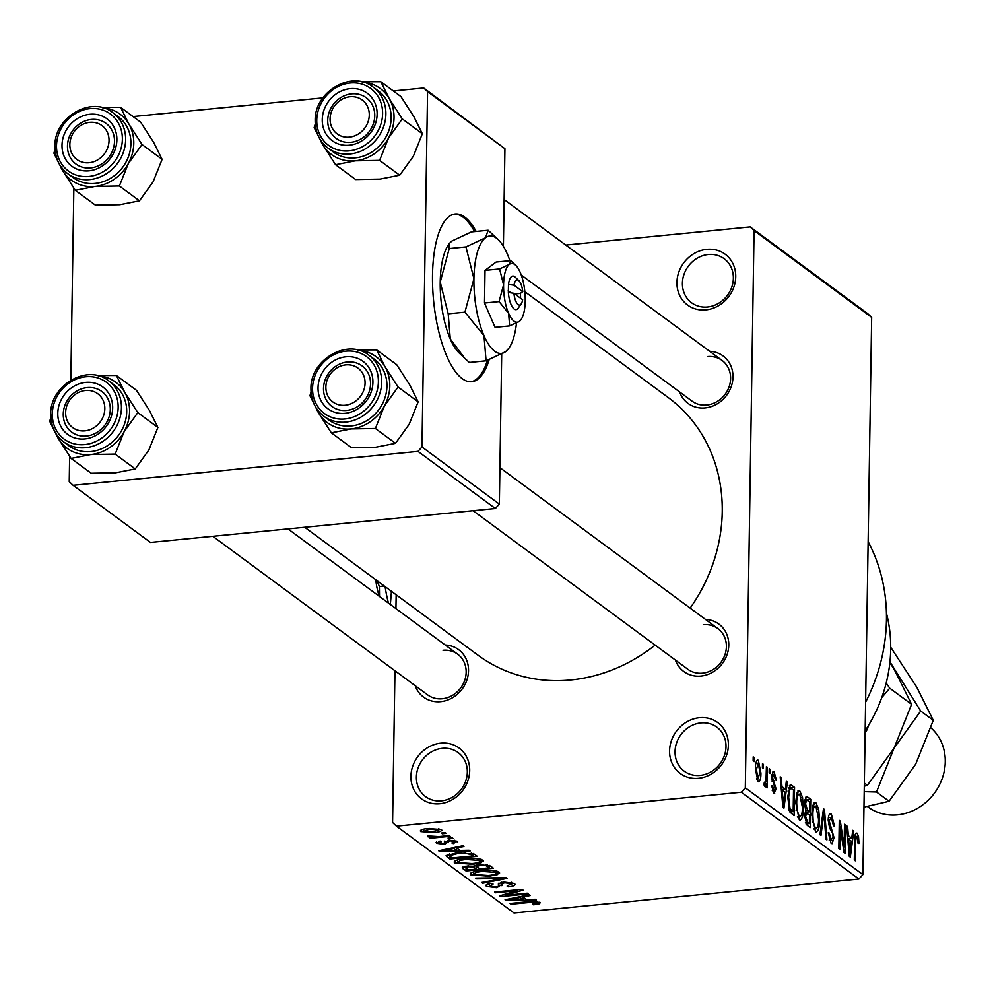 <?xml version="1.0" encoding="UTF-8"?>
<svg xmlns="http://www.w3.org/2000/svg" width="994" height="994" viewBox="0 0 994 994"><rect width="100%" height="100%" fill="white"/><g stroke="black" fill="none" stroke-linecap="round" stroke-linejoin="round"><path stroke-width="1.49" d="M440.789 743.164A31.609 28.118 126.4 0 1 469.702 770.561A31.609 28.118 126.4 0 1 439.833 803.736A31.609 28.118 126.4 0 1 410.92 776.351A31.609 28.118 126.4 0 1 440.789 743.164M441.448 800.841A27.397 24.378 -53.6 0 0 465.751 780.936A27.397 24.378 -53.6 0 0 458.122 752.557A27.397 24.378 -53.6 0 0 442.268 748.345A27.397 24.378 -53.6 0 0 417.965 768.25A27.397 24.378 -53.6 0 0 425.581 796.629A27.397 24.378 -53.6 0 0 441.448 800.841M699.453 717.718A31.609 28.118 126.4 0 1 728.378 745.115A31.609 28.118 126.4 0 1 698.509 778.29A31.609 28.118 126.4 0 1 669.583 750.892A31.609 28.118 126.4 0 1 699.453 717.718M700.111 775.395A27.397 24.378 -53.6 0 0 724.427 755.49A27.397 24.378 -53.6 0 0 716.798 727.111A27.397 24.378 -53.6 0 0 700.944 722.899A27.397 24.378 -53.6 0 0 676.628 742.804A27.397 24.378 -53.6 0 0 684.257 771.182A27.397 24.378 -53.6 0 0 700.111 775.395M706.821 249.32A31.609 28.118 126.4 0 1 735.734 276.705A31.609 28.118 126.4 0 1 705.864 309.88A31.609 28.118 126.4 0 1 676.939 282.495A31.609 28.118 126.4 0 1 706.821 249.32M707.479 306.984A27.397 24.378 -53.6 0 0 731.783 287.092A27.397 24.378 -53.6 0 0 724.154 258.701A27.397 24.378 -53.6 0 0 708.3 254.501A27.397 24.378 -53.6 0 0 683.996 274.394A27.397 24.378 -53.6 0 0 691.613 302.785A27.397 24.378 -53.6 0 0 707.479 306.984M476.163 231.428A84.279 29.994 84.4 0 0 464.72 217.102A84.279 29.994 84.4 0 0 455.202 213.983A84.279 29.994 84.4 0 0 432.688 287.775A84.279 29.994 84.4 0 0 462.185 378.615A84.279 29.994 84.4 0 0 471.703 381.733A84.279 29.994 84.4 0 0 489.135 359.666M474.598 231.577A84.279 29.994 84.4 0 0 463.154 217.251A84.279 29.994 84.4 0 0 454.42 214.083M705.479 619.411A29.497 26.242 126.4 0 1 728.677 647.007A29.497 26.242 126.4 0 1 700.894 676.057A29.497 26.242 126.4 0 1 675.448 660.103M473.082 510.705L687.873 669.273A25.285 22.502 -53.6 0 0 702.509 673.162A25.285 22.502 -53.6 0 0 724.937 654.785A25.285 22.502 -53.6 0 0 717.904 628.593A25.285 22.502 -53.6 0 0 703.267 624.704M445.237 645.019A29.497 26.242 126.4 0 1 468.435 672.603A29.497 26.242 126.4 0 1 440.653 701.652A29.497 26.242 126.4 0 1 415.206 685.698M212.84 536.3L427.631 694.868A25.285 22.502 -53.6 0 0 442.268 698.757A25.285 22.502 -53.6 0 0 464.707 680.393A25.285 22.502 -53.6 0 0 457.662 654.189A25.285 22.502 -53.6 0 0 443.026 650.3M709.691 351.292A29.497 26.242 126.4 0 1 732.889 378.888A29.497 26.242 126.4 0 1 705.106 407.925A29.497 26.242 126.4 0 1 679.66 391.971M521.266 275.04L692.085 401.154A25.285 22.502 -53.6 0 0 706.722 405.03A25.285 22.502 -53.6 0 0 729.149 386.666A25.285 22.502 -53.6 0 0 722.116 360.462A25.285 22.502 -53.6 0 0 707.479 356.585M655.145 645.118A160.133 142.49 126.4 0 1 570.916 679.971A160.133 142.49 126.4 0 1 478.213 655.357L304.711 527.267M396.159 594.785L395.935 608.626M394.966 670.764L392.58 822.498L396.432 826.151L741.338 792.218L745.314 787.795L862.904 874.608L858.928 879.031L741.338 792.218M756.931 760.422L758.335 760.273L760.919 772.947C760.994 778.874 760.025 781.744 758 781.57L755.428 769.107C755.328 763.081 756.297 760.137 758.335 760.273L757.602 760.025M758.733 781.818L758 781.57M764.212 783.123L766.001 781.334L766.424 766.61L767.405 767.343L767.082 787.894L766.101 787.173L766.15 783.893L764.92 786.676L764.001 784.875L764.324 782.154L765.256 783.123L764.2 783.222M774.04 774.835L772.661 777.047L772.885 779.097L776.177 789.05L773.854 793.274L771.667 785.72L772.661 786.08L773.866 790.317L775.183 788.739L771.667 776.836L773.32 771.655L774.152 771.953L776.451 780.327L775.457 779.967L774.04 774.835L771.791 774.811M774.686 793.572L773.854 793.274M772.251 790.466L774.488 790.541L772.338 790.752M791.671 785.248L794.554 787.385L794.107 815.652L789.795 811.936L787.72 796.79L790.392 784.788L791.671 785.248L789.422 785.471M807.675 797.076L810.731 799.325L810.284 827.592L807.227 825.331L804.631 816.223L805.786 811.092L804.556 803.164L806.395 796.579L807.675 797.076L805.538 797.287M823.479 808.743L824.448 809.451L826.921 839.868L825.902 839.122L823.964 812.446L820.969 835.482L819.938 834.724L823.479 808.743M844.49 824.25L845.472 824.97L845.024 853.237L843.981 852.467L840.178 826.735L839.818 849.398L838.837 848.677L839.284 820.41L840.34 821.181L844.13 846.876L844.49 824.25M858.505 836.24L856.915 836.401L855.797 837.731L855.3 860.816L854.306 860.096L854.616 840.912C854.455 835.581 855.238 832.984 856.99 833.109L858.505 836.24L858.978 843.496L857.996 843.136L856.89 836.376L854.84 836.426M565.785 245.046L750.209 226.905L867.799 313.719L871.663 317.372L754.073 230.558L745.314 787.795M871.663 317.372L862.904 874.608M852.74 830.338L853.771 831.096L850.33 857.151L849.298 856.393L846.602 825.803L847.621 826.561L848.342 835.643L851.759 838.153L852.74 830.338M831.245 817.441L829.17 820.808L834.028 837.656L832.09 843.682L831.108 843.334L828.275 832.699L829.269 833.059L831.133 840.005L833.047 836.836L832.786 833.73L829.58 827.965L828.188 820.137C828.375 815.105 829.443 813.129 831.382 814.21L834.5 826.151L833.506 825.79L831.245 817.441L828.4 817.354M829.22 840.203L831.879 840.29L829.331 840.539M830.263 813.8L831.382 814.21L829.381 814.397M818.696 809.327L819.516 819.727C819.603 827.903 818.261 831.928 815.478 831.792L811.912 814.471L813.055 805.041L815.937 802.804L818.696 809.327L817.59 809.427M816.472 832.127L815.478 831.792M814.956 802.456L815.937 802.804L814.061 802.99M802.518 797.374L803.338 807.787C803.425 815.962 802.083 819.988 799.3 819.851L795.734 802.531L796.877 793.1L799.76 790.864L802.518 797.374L801.425 797.486M800.294 820.187L799.3 819.851M798.778 790.516L799.76 790.864L797.884 791.038M786.341 781.321L787.385 782.092L783.943 808.147L782.899 807.376L780.203 776.786L781.234 777.556L781.955 786.627L785.359 789.137L786.341 781.321M769.232 768.697L770.213 769.418L770.151 773.456L769.17 772.736L769.232 768.697M762.485 763.703L763.467 764.436L763.404 768.474L762.423 767.741L762.485 763.703M753.203 756.856L754.185 757.577L754.123 761.615L753.141 760.895L753.203 756.856M441.299 833.034L445.213 832.649L446.194 833.382L442.28 833.767L441.299 833.034M438.801 836.575L449.151 835.556L450.133 836.289L430.178 838.253L429.197 837.52L432.378 837.209L427.668 836.687L427.805 835.892L438.801 836.575M448.046 838.017L451.959 837.631L452.953 838.364L449.027 838.75L448.046 838.017M457.228 841.222L453.214 843.633L451.885 842.937L454.308 841.458L449.884 840.775L444.517 844.366L436.602 843.285L440.031 841.048L441.373 841.732L439.423 842.987L443.125 843.682L448.406 840.104L457.228 841.222L457.762 841.968M454.668 840.265L454.643 841.918L454.333 840.203M448.356 840.104L448.269 842.663M436.627 841.868L436.602 843.285L436.093 842.539M439.149 841.185L439.423 842.987M444.467 843.285L444.405 841.645M460.036 850.442L469.081 850.268L470.112 851.026L439.683 851.523L438.64 850.752L462.931 845.732L463.962 846.49L456.619 847.932L460.036 850.442M482.848 860.133L481.369 862.643L472.933 864.283L454.693 862.891C453.786 860.729 457.228 859.338 464.993 858.717L475.828 858.468L482.848 860.133L483.457 861.04M454.718 861.09L454.693 862.891L454.096 861.997M499.013 872.073L497.547 874.583L489.098 876.223L470.858 874.844C469.963 872.67 473.392 871.278 481.171 870.657L492.005 870.409L499.013 872.073L499.634 872.981M470.895 873.03L470.858 874.844L470.274 873.937M540.065 902.378L539.68 903.708L533.654 904.801L532.312 904.105L536.822 902.664L533.691 902.08L511.028 904.192L510.046 903.471L528.671 901.633L540.065 902.378L539.68 903.708L539.705 902.154M537.046 901.446L537.021 902.974L536.835 901.421M396.432 826.151L514.022 912.964L858.928 879.031M526.422 899.458L535.468 899.284L536.499 900.042L506.07 900.527L505.039 899.769L529.33 894.749L530.361 895.507L523.018 896.948L526.422 899.458M505.263 895.346L527.218 893.196L528.199 893.917L500.765 896.613L499.709 895.842L517.551 890.612L495.559 892.774L494.577 892.053L522.012 889.344L523.068 890.127L505.263 895.346L505.275 894.215M514.47 883.48C516.01 885.107 514.01 886.213 508.456 886.797L507.126 886.101L511.164 883.728L504.48 882.722L496.814 887.704L486.488 886.375C485.06 884.921 486.799 883.927 491.719 883.38L493.061 884.076L489.669 886.039L495.919 886.971L498.404 886.474L498.404 883.741L503.436 882.001L514.47 883.48L515.165 884.486M511.674 882.337L511.649 884.424L511.189 882.237M501.572 882.237L501.833 885.679M486.526 884.61L486.488 886.375L485.855 885.443M489.234 883.741L489.669 886.039M498.404 886.474L498.715 883.268M475.679 878.1L506.207 877.677L507.176 878.398L482.649 883.244L481.63 882.498L503.548 878.398L476.71 878.858L475.679 878.1M479.356 864.594L490.402 866.01L493.459 868.271L466.024 870.968L462.222 867.75L467.155 866.035L473.964 866.246L479.356 864.594M456.805 852.815L474.399 854.194L477.282 856.331L449.847 859.027L446.033 855.784L456.805 852.815M441.423 829.555C442.131 831.146 439.596 832.164 433.831 832.587L420.748 831.58C420.015 830.015 422.475 828.996 428.141 828.561L441.423 829.555L441.883 830.239M420.773 830.239L420.748 831.58L420.3 830.909M393.313 90.963L423.705 87.981L504.927 148.74L427.569 91.622L421.978 446.965L499.348 504.082L495.36 508.506L418.002 451.388L421.978 446.965M504.927 148.74L503.399 246.301M501.697 354.125L499.348 504.082M69.642 456.296L69.245 481.668L73.096 485.32L418.002 451.388M73.096 485.32L150.467 542.438L495.36 508.506M73.854 188.177L70.835 380.155M133.084 116.571L322.901 97.897M427.569 91.622L423.705 87.981M524.844 291.689L668.44 397.699A160.133 142.49 126.4 0 1 690.159 608.104M754.073 230.558L750.209 226.905M868.135 541.668A176.994 157.487 126.4 0 1 865.612 702.162M533.666 903.944L533.654 904.801M533.703 901.309L533.691 902.08M511.04 903.372L511.028 904.192M506.083 899.545L506.07 900.527M523.03 896.054L523.018 896.948M513.985 899.632L522.881 899.533L520.135 897.507L508.332 899.818L513.985 899.632M522.931 896.066L522.881 899.533M508.344 899.085L508.332 899.818M520.16 896.638L520.135 897.507M500.777 895.532L500.765 896.613M517.563 889.779L517.551 890.612M495.571 891.953L495.559 892.774M508.481 885.902L508.456 886.797M504.492 881.914L504.48 882.722M496.826 886.859L496.814 887.704M482.674 882.299L482.649 883.244M503.548 877.714L503.548 878.398M476.722 878.087L476.71 878.858M497.596 871.365L497.547 874.583M489.123 875.391L489.098 876.223M474.063 874.521L488.166 875.49C493.943 875.043 496.491 874.012 495.82 872.397L482.078 871.39L476.288 872.31L474.063 874.521L473.666 871.887M476.312 871.303L476.288 872.31M482.09 870.57L482.078 871.39M495.844 870.893L496.267 873.067L496.292 870.992M466.062 868.284L466.024 870.968M462.993 866.967L462.968 868.706M468.249 869.924L476.437 869.116L473.293 867.016L468.584 866.718L465.602 867.663L468.249 869.924M476.499 865.004L476.437 869.116M468.596 865.923L468.584 866.718M473.306 866.134L473.293 867.016M479.642 868.806L489.272 867.861L485.817 865.6L480.363 865.314L476.934 866.47L479.642 868.806M489.309 865.364L489.272 867.861M480.375 864.507L480.363 865.314M485.83 864.531L485.817 865.6M487.209 864.73L487.184 866.321M481.419 859.425L481.369 862.643M472.945 863.451L472.933 864.283M457.886 862.581L471.988 863.55C477.766 863.103 480.313 862.071 479.642 860.456L465.9 859.45L460.11 860.369L457.886 862.581L457.501 859.947M460.135 859.363L460.11 860.369M465.913 858.63L465.9 859.45M479.667 858.953L480.09 861.127L480.114 859.052M449.884 856.343L449.847 859.027M452.071 857.984L473.094 855.909L471.318 854.604L464.844 853.175L457.749 853.535L449.462 855.697L449.487 853.933L449.462 855.61L452.071 857.984M473.132 853.486L473.094 855.909M457.762 852.715L457.749 853.535M464.857 852.392L464.844 853.175M471.342 852.927L471.318 854.604M439.696 850.541L439.683 851.523M456.631 847.037L456.619 847.932M447.586 850.628L456.494 850.516L453.749 848.491L441.945 850.802L447.586 850.628M456.544 847.05L456.494 850.516M441.957 850.069L441.945 850.802M453.761 847.634L453.749 848.491M453.239 842.701L453.214 843.633M449.897 839.992L449.884 840.775M444.542 843.123L444.517 844.366M449.039 837.917L449.027 838.75M430.191 837.42L430.178 838.253M442.293 832.935L442.28 833.767M433.844 831.754L433.831 832.587M423.63 831.319L432.837 831.866L438.54 829.816L429.321 829.269L423.63 831.319L423.382 829.269M429.333 828.449L429.321 829.269M438.565 828.574L438.814 830.226L438.839 828.623M854.728 837.83L855.797 837.731M852.628 831.22L853.771 831.096M846.677 826.66L847.621 826.561M847.472 835.73L848.342 835.643M847.72 838.551L851.759 838.153M850.317 848.764L851.373 841.21L848.627 839.184L849.783 853.771L850.317 848.764M849.075 853.846L849.783 853.771M847.783 839.271L848.627 839.184M844.478 825.07L845.472 824.97M839.184 826.834L840.178 826.735M839.271 821.292L840.34 821.181M843.16 846.963L844.13 846.876M828.188 820.907L829.17 820.808M833.009 837.768L834.028 837.656M828.275 833.158L829.269 833.059M823.367 809.551L824.448 809.451M822.957 812.545L823.964 812.446M818.509 819.826L819.516 819.727M813.589 828.673L816.285 828.747L813.713 828.996M812.235 822.075L813.216 821.976L815.527 828.487C817.652 828.524 818.658 825.355 818.534 818.957L815.888 806.109L812.757 806.109M811.912 815.378L812.893 815.279L813.216 821.976M815.888 806.109C813.813 806.059 812.806 809.116 812.893 815.279M804.792 799.909L810.731 799.325M809.352 823.566L809.489 815.117L806.594 813.266L805.625 816.484L807.637 822.299L809.352 823.566L805.985 823.889M804.631 816.583L805.625 816.484M804.867 813.427L806.594 813.266M809.538 811.812L809.688 801.897L806.581 799.959L805.538 803.86L807.588 810.383L809.538 811.812L805.165 812.247M805.562 810.582L807.588 810.383M804.544 803.96L805.538 803.86M806.681 799.946L804.755 800.145L807.6 800.356M802.332 807.886L803.338 807.787M797.412 816.733L800.108 816.807L797.536 817.056M796.057 810.135L797.039 810.035L799.35 816.546C801.475 816.583 802.481 813.403 802.357 807.016L799.723 794.169L796.579 794.156M795.734 803.438L796.716 803.338L797.039 810.035M799.723 794.169C797.635 794.119 796.641 797.176 796.716 803.338M788.54 787.981L794.554 787.385M793.175 811.613L793.523 789.957L790.578 788.205L789.199 790.938L788.702 797.561L790.044 808.731L793.175 811.613L789.808 811.949M789.174 810.557L791.435 810.334M788.689 808.867L790.044 808.731M787.708 797.66L788.702 797.561M788.043 791.062L789.199 790.938M786.242 782.203L787.385 782.092M780.278 777.643L781.234 777.556M781.085 786.714L781.955 786.627M781.334 789.534L785.359 789.137M783.931 799.748L784.974 792.193L782.241 790.18L783.396 804.767L783.931 799.748M782.676 804.829L783.396 804.767M781.396 790.255L782.241 790.18M772.624 772.102L774.152 771.953M771.667 777.146L772.661 777.047M771.742 779.209L772.885 779.097M775.158 789.149L776.177 789.05M771.692 786.167L772.661 786.08M769.219 769.518L770.213 769.418M766.411 767.443L767.405 767.343M764.1 784.092L766.15 783.893M762.473 764.535L763.467 764.436M759.913 773.046L760.919 772.947M756.459 778.811L758.484 778.787L756.509 778.973M755.415 769.729L756.409 769.642L758.074 778.65L759.925 772.239L758.273 763.193L755.875 763.255M758.273 763.193L756.409 769.642M753.191 757.676L754.185 757.577M470.92 381.783A84.279 29.994 84.4 0 0 487.42 360.313M865.165 730.776A143.285 127.493 -53.6 0 0 886.437 613.174M120.609 107.364L140.701 122.2L153.735 142.49L162.109 159.338L153.126 181.79L139.471 200.813L119.379 185.977L128.363 163.513L142.018 144.503L128.984 124.213L120.609 107.364L101.239 107.414M55.005 149.572L53.912 153.163L62.287 170.024A41.015 36.505 126.4 0 1 60.013 165.252M62.013 145.248A29.497 26.242 126.4 0 1 89.895 114.285A29.497 26.242 126.4 0 1 116.882 139.843A29.497 26.242 126.4 0 1 89 170.806A29.497 26.242 126.4 0 1 62.013 145.248M114.509 141.372A25.285 22.502 -53.6 0 0 106.01 123.343A25.285 22.502 -53.6 0 0 81.173 122.846A25.285 22.502 -53.6 0 0 67.48 146.006A25.285 22.502 -53.6 0 0 75.979 164.035A25.285 22.502 -53.6 0 0 100.816 164.532A25.285 22.502 -53.6 0 0 114.509 141.372M112.906 112.72C91.721 95.188 53.937 117.267 54.919 146.429C54.981 157.996 59.292 167.091 67.853 173.739L73.109 177.628A37.921 33.746 -53.6 0 0 110.371 178.386A37.921 33.746 -53.6 0 0 130.91 143.645A37.921 33.746 -53.6 0 0 118.162 116.596L112.906 112.72A37.921 33.746 126.4 0 1 125.642 139.756A37.921 33.746 126.4 0 1 105.115 174.497A37.921 33.746 126.4 0 1 67.853 173.739A37.921 33.746 126.4 0 1 55.105 146.702M139.471 200.813L119.777 204.702L95.412 205.149L75.32 190.314L95.014 186.425L119.379 185.977M102.481 107.725A41.015 36.505 126.4 0 1 128.984 124.213A41.015 36.505 126.4 0 1 128.363 163.513A41.015 36.505 126.4 0 1 95.014 186.425A41.015 36.505 -53.6 0 1 62.287 170.024L75.32 190.314M162.109 159.338L142.018 144.503M94.666 122.51A21.073 18.749 -53.6 0 0 70.549 139.359A21.073 18.749 -53.6 0 0 84.229 162.569A21.073 18.749 -53.6 0 0 108.334 145.733A21.073 18.749 -53.6 0 0 94.666 122.51M84.739 167.725A25.285 22.502 126.4 0 1 75.979 164.035A25.285 22.502 126.4 0 1 70.139 134.898A25.285 22.502 126.4 0 1 97.25 119.653A25.285 22.502 126.4 0 1 106.01 123.343A25.285 22.502 126.4 0 1 111.837 152.48A25.285 22.502 126.4 0 1 84.739 167.725M80.638 391.599A21.073 18.749 -53.6 0 0 66.188 417.592A21.073 18.749 -53.6 0 0 89.833 429.731A21.073 18.749 -53.6 0 0 104.283 403.738A21.073 18.749 -53.6 0 0 80.638 391.599M92.305 434.689A25.285 22.502 126.4 0 1 71.767 432.154A25.285 22.502 126.4 0 1 63.864 408.981A25.285 22.502 126.4 0 1 81.26 388.94A25.285 22.502 126.4 0 1 101.798 391.462A25.285 22.502 126.4 0 1 109.688 414.635A25.285 22.502 126.4 0 1 92.305 434.689M354.286 136.004A21.073 18.749 -53.6 0 0 368.737 110.023A21.073 18.749 -53.6 0 0 345.08 97.884A21.073 18.749 -53.6 0 0 330.629 123.865A21.073 18.749 -53.6 0 0 354.286 136.004M345.713 95.213A25.285 22.502 126.4 0 1 366.252 97.747A25.285 22.502 126.4 0 1 374.142 120.908A25.285 22.502 126.4 0 1 356.759 140.962A25.285 22.502 126.4 0 1 336.221 138.427A25.285 22.502 126.4 0 1 328.318 115.254A25.285 22.502 126.4 0 1 345.713 95.213M340.259 405.092A21.073 18.749 -53.6 0 0 364.363 388.256A21.073 18.749 -53.6 0 0 350.696 365.034A21.073 18.749 -53.6 0 0 326.579 381.87A21.073 18.749 -53.6 0 0 340.259 405.092M353.28 362.176A25.285 22.502 126.4 0 1 362.04 365.867A25.285 22.502 126.4 0 1 367.867 395.003A25.285 22.502 126.4 0 1 340.768 410.236A25.285 22.502 126.4 0 1 332.008 406.546A25.285 22.502 126.4 0 1 326.169 377.409A25.285 22.502 126.4 0 1 353.28 362.176M866.743 728.316L867.538 728.888L868.271 725.831M865.128 732.913A88.491 78.737 -53.6 0 0 867.538 728.888M98.269 375.844A41.015 36.505 -53.6 0 1 124.772 392.332A41.015 36.505 126.4 0 1 129.568 411.479A41.015 36.505 126.4 0 1 124.151 431.644L137.806 412.622L124.772 392.332L116.397 375.483L97.027 375.546M112.67 407.962A29.497 26.242 126.4 0 1 84.788 438.938A29.497 26.242 126.4 0 1 57.801 413.367A29.497 26.242 126.4 0 1 85.683 382.404A29.497 26.242 126.4 0 1 112.67 407.962M63.268 414.125A25.285 22.502 -53.6 0 0 71.767 432.154A25.285 22.502 -53.6 0 0 96.604 432.651A25.285 22.502 -53.6 0 0 110.297 409.491A25.285 22.502 -53.6 0 0 101.798 391.462A25.285 22.502 -53.6 0 0 76.96 390.965A25.285 22.502 -53.6 0 0 63.268 414.125M108.694 380.839C87.509 363.319 49.725 385.386 50.706 414.548C50.769 426.115 55.08 435.223 63.641 441.87L68.897 445.747A37.921 33.746 -53.6 0 0 106.159 446.505A37.921 33.746 -53.6 0 0 126.698 411.764A37.921 33.746 -53.6 0 0 113.95 384.728L108.694 380.839A37.921 33.746 126.4 0 1 121.442 407.888A37.921 33.746 126.4 0 1 100.903 442.616A37.921 33.746 126.4 0 1 63.641 441.87A37.921 33.746 126.4 0 1 50.893 414.821M116.397 375.483L136.489 390.319L149.522 410.609L157.897 427.457L137.806 412.622M157.897 427.457L148.914 449.909L135.259 468.932L115.167 454.096L124.151 431.644A41.015 36.505 126.4 0 1 90.802 454.544L115.167 454.096M135.259 468.932L115.565 472.821L91.2 473.268L71.108 458.433L90.802 454.544A41.015 36.505 126.4 0 1 58.074 438.143L71.108 458.433M50.793 417.691L49.7 421.294L58.074 438.143A41.015 36.505 126.4 0 1 55.801 433.384M380.851 81.756L400.942 96.592L413.976 116.882L422.351 133.73L413.367 156.195L399.712 175.205L379.609 160.369L388.604 137.917L402.259 118.895L389.226 98.605L380.851 81.756L361.481 81.819M315.247 123.964L314.154 127.567L322.528 144.416A41.015 36.505 126.4 0 1 320.242 139.657M322.255 119.64A29.497 26.242 126.4 0 1 350.124 88.677A29.497 26.242 126.4 0 1 377.124 114.248A29.497 26.242 126.4 0 1 349.242 145.211A29.497 26.242 126.4 0 1 322.255 119.64M374.75 115.776A25.285 22.502 -53.6 0 0 366.252 97.747A25.285 22.502 -53.6 0 0 341.402 97.238A25.285 22.502 -53.6 0 0 327.722 120.398A25.285 22.502 -53.6 0 0 336.221 138.427A25.285 22.502 -53.6 0 0 361.058 138.924A25.285 22.502 -53.6 0 0 374.75 115.776M373.135 87.112C351.963 69.592 314.179 91.659 315.16 120.833C315.222 132.388 319.534 141.496 328.082 148.143L333.35 152.02A37.921 33.746 -53.6 0 0 370.613 152.778A37.921 33.746 -53.6 0 0 391.151 118.037A37.921 33.746 -53.6 0 0 378.403 91.001L373.135 87.112A37.921 33.746 126.4 0 1 385.883 114.161A37.921 33.746 126.4 0 1 365.357 148.901A37.921 33.746 126.4 0 1 328.082 148.143A37.921 33.746 126.4 0 1 315.346 121.094M399.712 175.205L380.019 179.094L355.653 179.541L335.562 164.706L355.256 160.817L379.609 160.369M362.723 82.117A41.015 36.505 126.4 0 1 389.226 98.605A41.015 36.505 126.4 0 1 388.604 137.917A41.015 36.505 126.4 0 1 355.256 160.817A41.015 36.505 -53.6 0 1 322.528 144.416L335.562 164.706M422.351 133.73L402.259 118.895M358.511 350.248A41.015 36.505 -53.6 0 1 385.013 366.736A41.015 36.505 126.4 0 1 389.81 385.883A41.015 36.505 126.4 0 1 384.392 406.037L398.047 387.014L385.013 366.736L376.639 349.876L357.268 349.938M372.912 382.367A29.497 26.242 126.4 0 1 345.03 413.33A29.497 26.242 126.4 0 1 318.043 387.759A29.497 26.242 126.4 0 1 345.924 356.796A29.497 26.242 126.4 0 1 372.912 382.367M323.51 388.517A25.285 22.502 -53.6 0 0 332.008 406.546A25.285 22.502 -53.6 0 0 356.846 407.055A25.285 22.502 -53.6 0 0 370.538 383.895A25.285 22.502 -53.6 0 0 362.04 365.867A25.285 22.502 -53.6 0 0 337.19 365.357A25.285 22.502 -53.6 0 0 323.51 388.517M368.923 355.243C347.751 337.712 309.966 359.791 310.948 388.952C311.01 400.507 315.322 409.615 323.87 416.262L329.138 420.151A37.921 33.746 -53.6 0 0 366.401 420.897A37.921 33.746 -53.6 0 0 386.939 386.169A37.921 33.746 -53.6 0 0 374.191 359.12L368.923 355.243A37.921 33.746 126.4 0 1 381.671 382.28A37.921 33.746 126.4 0 1 361.145 417.02A37.921 33.746 126.4 0 1 323.87 416.262A37.921 33.746 126.4 0 1 311.134 389.226M376.639 349.876L396.73 364.711L409.764 385.001L418.139 401.862L398.047 387.014M418.139 401.862L409.155 424.314L395.5 443.324L375.397 428.489L384.392 406.037A41.015 36.505 126.4 0 1 351.044 428.936L375.397 428.489M395.5 443.324L375.807 447.213L351.441 447.66L331.35 432.825L351.044 428.936A41.015 36.505 126.4 0 1 318.316 412.535L331.35 432.825M311.035 392.083L309.942 395.687L318.316 412.535A41.015 36.505 126.4 0 1 316.03 407.776M867.439 806.519L868.209 807.091A50.57 44.991 -53.6 0 0 897.483 814.856A50.57 44.991 -53.6 0 0 941.703 779.917A50.57 44.991 -53.6 0 0 930.956 727.881M889.891 662.426L895.259 671.435L911.597 704.324L889.754 688.196L886.201 683.027M911.597 704.324L894.053 748.159L867.402 785.272L864.345 783.024M881.74 697.626L889.754 688.196M867.402 785.272L864.295 786.192M864.208 791.646L876.497 791.994L894.053 748.159L920.705 711.045L889.953 661.88M890.723 647.268L916.915 687.426L933.267 720.315L915.71 764.15L889.071 801.276L863.96 807.128M933.267 720.315L920.705 711.045M889.071 801.276L876.497 791.994M379.522 596.499L379.385 586.497L384.28 586.013M379.385 586.497L376.974 580.62M388.468 603.109A58.994 20.998 -95.6 0 1 385.113 586.622M390.344 604.501L391.363 592.548L392.928 592.399M391.363 592.548L390.381 590.523M379.373 596.388A29.497 10.499 -95.6 0 1 375.794 579.75M513.886 293.267L522.633 299.728A12.636 4.498 84.4 0 1 521.179 303.928L518.209 308.128A16.861 6.001 84.4 0 1 508.344 292.46L513.886 293.267A12.636 4.498 84.4 0 0 521.179 303.928M515.712 265.311L510.667 260.627L496.105 262.056L485.022 270.38L484.5 303.021L495.074 327.337L509.649 325.895L519.44 321.323L521.055 319.596A29.497 10.499 84.4 0 0 525.23 300.834A29.497 10.499 84.4 0 0 520.21 272.368A29.497 10.499 84.4 0 0 515.712 265.311A29.497 10.499 84.4 0 0 509.375 264.367L499.584 268.952L485.022 270.38M510.667 260.627L509.375 264.367A29.497 10.499 84.4 0 0 503.573 284.843L499.075 301.58L484.5 303.021M499.584 268.952L503.573 284.843A29.497 10.499 84.4 0 0 508.605 313.321L509.649 325.895M499.075 301.58L508.605 313.321A29.497 10.499 84.4 0 0 519.44 321.323A29.497 10.499 84.4 0 0 521.055 319.596M509.872 260.701A58.994 20.998 84.4 0 0 507.188 253.731A58.994 20.998 84.4 0 0 498.205 239.616A58.994 20.998 84.4 0 0 485.532 237.74A58.994 20.998 84.4 0 0 473.927 278.705A58.994 20.998 84.4 0 0 483.991 335.661A58.994 20.998 84.4 0 0 505.648 351.652A58.994 20.998 84.4 0 0 508.891 348.198A58.994 20.998 84.4 0 0 516.495 323.062M498.205 239.616L488.129 230.248L471.404 231.9L451.823 241.057L449.251 243.555L449.226 248.55L465.95 246.897L473.927 278.705L464.931 312.178L448.195 313.818L440.23 282.023L449.226 248.55M488.129 230.248L485.532 237.74L465.95 246.897M464.931 312.178L483.991 335.661L486.078 360.81L469.354 362.45L464.869 358.412L450.282 338.966L448.195 313.818M486.078 360.81L505.648 351.652L508.891 348.198M449.027 243.903A58.994 20.998 -95.6 0 0 448.592 244.499A58.994 20.998 -95.6 0 0 440.23 282.023A58.994 20.998 84.4 0 0 450.282 338.966A58.994 20.998 84.4 0 0 459.265 353.081L464.509 358.064M520.583 298.212L520.458 293.23L522.757 291.652A12.636 4.498 84.4 0 0 518.88 280.656L515.153 277.102A16.861 6.001 84.4 0 0 508.481 284.383L508.344 292.46M522.757 291.652L514.01 285.191L508.481 284.383M518.88 280.656A12.636 4.498 84.4 0 0 514.01 285.191M514.805 293.951L520.657 293.379M511.065 292.845L508.182 290.72M529.889 901.521L529.877 902.341M513.426 898.029L513.413 898.849M498.802 877.789L498.789 878.51M474.623 865.6L474.585 867.75M447.126 854.703L447.089 856.99M447.039 849.013L447.027 849.833M444.492 841.197L444.48 842.34M854.604 841.508L855.598 841.409M848.528 847.634L849.323 847.559M829.667 828.151L831.543 827.965M822.398 816.683L823.467 816.583M805.426 822.51L807.637 822.299M782.129 798.617L782.937 798.542M772.04 781.122L773.841 780.949M56.521 145.783A35.399 31.497 -53.6 0 0 88.913 176.46A35.399 31.497 -53.6 0 0 122.374 139.309A35.399 31.497 -53.6 0 0 89.982 108.632A35.399 31.497 -53.6 0 0 56.521 145.783M118.162 407.428A35.399 31.497 -53.6 0 0 85.77 376.751A35.399 31.497 -53.6 0 0 52.309 413.902A35.399 31.497 -53.6 0 0 84.701 444.591A35.399 31.497 -53.6 0 0 118.162 407.428M316.763 120.187A35.399 31.497 -53.6 0 0 349.155 150.864A35.399 31.497 -53.6 0 0 382.603 113.701A35.399 31.497 -53.6 0 0 350.223 83.024A35.399 31.497 -53.6 0 0 316.763 120.187M378.391 381.82A35.399 31.497 -53.6 0 0 346.011 351.143A35.399 31.497 -53.6 0 0 312.551 388.306A35.399 31.497 -53.6 0 0 344.943 418.983A35.399 31.497 -53.6 0 0 378.391 381.82M498.839 885.828L498.876 883.132M465.602 867.663L465.627 866.234M476.934 866.47L476.958 864.917M448.157 841.607L448.182 840.129M444.554 842.999L444.579 841.073M790.578 788.205L788.441 788.404M287.974 528.907L457.662 654.189M504.132 199.533L722.116 360.462M717.904 628.593L499.92 467.652M448.592 244.499L449.251 243.555"/></g></svg>
